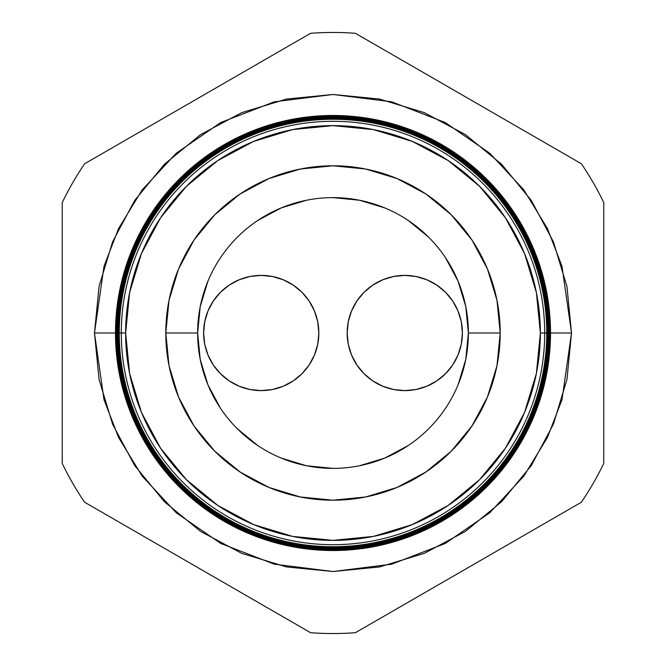 <?xml version="1.0" encoding="UTF-8"?>
<svg xmlns="http://www.w3.org/2000/svg" width="666" height="666" viewBox="0 0 666 666"><rect width="100%" height="100%" fill="white"/><g stroke="black" fill="none" stroke-linecap="round" stroke-linejoin="round"><path stroke-width="1" d="M347.169 333A57.609 57.609 0 0 1 404.778 275.391A57.609 57.609 0 0 1 462.387 333L461.28 321.761L458 310.955L452.68 300.999L445.512 292.266L436.779 285.098L426.823 279.778L416.017 276.498L404.778 275.391L393.539 276.498L382.734 279.778L372.777 285.098L364.044 292.266L356.876 300.999L351.556 310.955L348.276 321.761L347.169 333L348.276 344.239L351.556 355.045L356.876 365.001L364.044 373.734L372.777 380.902L382.734 386.222L393.539 389.502L404.778 390.609L416.017 389.502L426.823 386.222L436.779 380.902L445.512 373.734L452.68 365.001L458 355.045L461.28 344.239L462.387 333A57.609 57.609 0 0 1 404.778 390.609A57.609 57.609 0 0 1 347.169 333M203.613 333A57.609 57.609 0 0 1 261.222 275.391A57.609 57.609 0 0 1 318.831 333L317.724 321.761L314.444 310.955L309.124 300.999L301.956 292.266L293.223 285.098L283.266 279.778L272.461 276.498L261.222 275.391L249.983 276.498L239.177 279.778L229.221 285.098L220.488 292.266L213.32 300.999L208 310.955L204.72 321.761L203.613 333L204.72 344.239L208 355.045L213.32 365.001L220.488 373.734L229.221 380.902L239.177 386.222L249.983 389.502L261.222 390.609L272.461 389.502L283.266 386.222L293.223 380.902L301.956 373.734L309.124 365.001L314.444 355.045L317.724 344.239L318.831 333A57.609 57.609 0 0 1 261.222 390.609A57.609 57.609 0 0 1 203.613 333M220.446 408.225L207.925 384.806L200.225 359.407L197.627 333L200.225 306.593L207.925 281.194M257.792 220.438L281.194 207.925L306.593 200.225M332.958 197.627L359.407 200.225L384.806 207.925M408.191 220.421L428.729 237.271L408.208 220.438M445.554 257.775L458.075 281.194L465.775 306.593L468.373 333L465.775 359.407L458.075 384.806M408.208 445.562L384.806 458.075L359.407 465.775M333.042 468.373L306.593 465.775L281.194 458.075M257.809 445.579L237.271 428.729L257.792 445.562M348.276 344.239L351.556 355.045M445.512 373.734L449.309 369.547M364.044 292.266L362.995 293.34M351.556 310.955L348.276 321.761M301.956 373.734L303.005 372.66M314.444 355.045L317.724 344.239M317.724 321.761L314.444 310.955M220.488 292.266L216.691 296.453M118.839 333L94.48 333L104.021 266.217L118.598 228.48L142.183 189.885L176.165 153.288L220.754 122.536L274.284 101.815L333 94.48L391.716 101.815L445.246 122.536L489.835 153.288L523.817 189.885L547.402 228.48L561.979 266.217L571.52 333L550.524 333A217.524 217.524 0 0 1 333 550.524A217.524 217.524 0 0 1 115.476 333A217.524 217.524 0 0 0 333 550.524A217.524 217.524 0 0 0 550.524 333L550.008 333A217.008 217.008 0 0 1 333 550.008A217.008 217.008 0 0 1 115.992 333L115.501 333A217.499 217.499 0 0 0 333 550.499A217.499 217.499 0 0 0 550.499 333A217.499 217.499 0 0 1 333 550.499A217.499 217.499 0 0 1 115.501 333L115.501 333A217.499 217.499 0 0 1 333 115.501A217.499 217.499 0 0 1 550.499 333L550.524 333A217.524 217.524 0 0 0 333 115.476A217.524 217.524 0 0 0 115.476 333A217.524 217.524 0 0 1 333 115.476A217.524 217.524 0 0 1 550.524 333M544.696 333A211.696 211.696 0 0 1 333 544.696A211.696 211.696 0 0 1 121.304 333L119.256 333A213.744 213.744 0 0 0 333 546.744A213.744 213.744 0 0 0 546.744 333L540.367 333A207.367 207.367 0 0 1 333 540.367A207.367 207.367 0 0 1 125.633 333L121.304 333A211.696 211.696 0 0 0 333 544.696A211.696 211.696 0 0 0 544.696 333A211.696 211.696 0 0 0 333 121.304A211.696 211.696 0 0 0 121.304 333L125.633 333L129.612 373.46L141.417 412.354L160.581 448.21L186.372 479.628L217.79 505.419L253.646 524.583L292.541 536.388L333 540.367L373.46 536.388L412.354 524.583L448.21 505.419L479.628 479.628L505.419 448.21L524.583 412.354L536.388 373.46L540.367 333L536.388 292.541L524.583 253.646L505.419 217.79L479.628 186.372L448.21 160.581L412.354 141.417L373.46 129.612L333 125.633L292.541 129.612L253.646 141.417L217.79 160.581L186.372 186.372L160.581 217.79L141.417 253.646L129.612 292.541L125.633 333A207.367 207.367 0 0 1 333 125.633A207.367 207.367 0 0 1 540.367 333L546.744 333A213.744 213.744 0 0 1 333 546.744A213.744 213.744 0 0 1 119.256 333L118.715 333A214.285 214.285 0 0 0 333 547.285A214.285 214.285 0 0 0 547.285 333L546.886 333A213.886 213.886 0 0 1 333 546.886A213.886 213.886 0 0 1 119.114 333A213.886 213.886 0 0 0 333 546.886A213.886 213.886 0 0 0 546.886 333L546.886 333A213.886 213.886 0 0 0 333 119.114A213.886 213.886 0 0 0 119.114 333L119.256 333A213.744 213.744 0 0 1 333 119.256A213.744 213.744 0 0 1 546.744 333A213.744 213.744 0 0 0 333 119.256A213.744 213.744 0 0 0 119.256 333L121.304 333A211.696 211.696 0 0 1 333 121.304A211.696 211.696 0 0 1 544.696 333M547.41 333A214.41 214.41 0 0 1 333 547.41A214.41 214.41 0 0 1 118.59 333L118.182 333A214.818 214.818 0 0 0 333 547.818A214.818 214.818 0 0 0 547.818 333L547.285 333A214.285 214.285 0 0 1 333 547.285A214.285 214.285 0 0 1 118.715 333L118.59 333A214.41 214.41 0 0 0 333 547.41A214.41 214.41 0 0 0 547.41 333A214.41 214.41 0 0 0 333 118.59A214.41 214.41 0 0 0 118.59 333L118.715 333A214.285 214.285 0 0 1 333 118.715A214.285 214.285 0 0 1 547.285 333L547.818 333A214.818 214.818 0 0 1 333 547.818A214.818 214.818 0 0 1 118.182 333L117.649 333A215.351 215.351 0 0 0 333 548.351A215.351 215.351 0 0 0 548.351 333L547.927 333A214.927 214.927 0 0 1 333 547.927A214.927 214.927 0 0 1 118.073 333A214.927 214.927 0 0 0 333 547.927A214.927 214.927 0 0 0 547.927 333L547.927 333A214.927 214.927 0 0 0 333 118.073A214.927 214.927 0 0 0 118.073 333L118.182 333A214.818 214.818 0 0 1 333 118.182A214.818 214.818 0 0 1 547.818 333A214.818 214.818 0 0 0 333 118.182A214.818 214.818 0 0 0 118.182 333L118.59 333A214.41 214.41 0 0 1 333 118.59A214.41 214.41 0 0 1 547.41 333M548.443 333A215.443 215.443 0 0 1 333 548.443A215.443 215.443 0 0 1 117.557 333L117.108 333A215.892 215.892 0 0 0 333 548.892A215.892 215.892 0 0 0 548.892 333L548.351 333A215.351 215.351 0 0 1 333 548.351A215.351 215.351 0 0 1 117.649 333L117.557 333A215.443 215.443 0 0 0 333 548.443A215.443 215.443 0 0 0 548.443 333A215.443 215.443 0 0 0 333 117.557A215.443 215.443 0 0 0 117.557 333L117.649 333A215.351 215.351 0 0 1 333 117.649A215.351 215.351 0 0 1 548.351 333L548.892 333A215.892 215.892 0 0 1 333 548.892A215.892 215.892 0 0 1 117.108 333L116.575 333A216.425 216.425 0 0 0 333 549.425A216.425 216.425 0 0 0 549.425 333L548.967 333A215.967 215.967 0 0 1 333 548.967A215.967 215.967 0 0 1 117.033 333A215.967 215.967 0 0 0 333 548.967A215.967 215.967 0 0 0 548.967 333L548.967 333A215.967 215.967 0 0 0 333 117.033A215.967 215.967 0 0 0 117.033 333L117.108 333A215.892 215.892 0 0 1 333 117.108A215.892 215.892 0 0 1 548.892 333A215.892 215.892 0 0 0 333 117.108A215.892 215.892 0 0 0 117.108 333L117.557 333A215.443 215.443 0 0 1 333 117.557A215.443 215.443 0 0 1 548.443 333M549.483 333A216.483 216.483 0 0 1 333 549.483A216.483 216.483 0 0 1 116.517 333L116.042 333A216.958 216.958 0 0 0 333 549.958A216.958 216.958 0 0 0 549.958 333L549.425 333A216.425 216.425 0 0 1 333 549.425A216.425 216.425 0 0 1 116.575 333L116.517 333A216.483 216.483 0 0 0 333 549.483A216.483 216.483 0 0 0 549.483 333A216.483 216.483 0 0 0 333 116.517A216.483 216.483 0 0 0 116.517 333L116.575 333A216.425 216.425 0 0 1 333 116.575A216.425 216.425 0 0 1 549.425 333L549.958 333A216.958 216.958 0 0 1 333 549.958A216.958 216.958 0 0 1 116.042 333L115.992 333A217.008 217.008 0 0 0 333 550.008A217.008 217.008 0 0 0 550.008 333L550.008 333A217.008 217.008 0 0 0 333 115.992A217.008 217.008 0 0 0 115.992 333L116.042 333A216.958 216.958 0 0 1 333 116.042A216.958 216.958 0 0 1 549.958 333A216.958 216.958 0 0 0 333 116.042A216.958 216.958 0 0 0 116.042 333L116.517 333A216.483 216.483 0 0 1 333 116.517A216.483 216.483 0 0 1 549.483 333M468.373 333A135.373 135.373 0 0 0 333 197.627A135.373 135.373 0 0 0 197.627 333L165.801 333A167.199 167.199 0 0 1 333 165.801A167.199 167.199 0 0 1 500.199 333L468.373 333A135.373 135.373 0 0 1 333 468.373A135.373 135.373 0 0 1 197.627 333A135.373 135.373 0 0 1 333 197.627A135.373 135.373 0 0 1 468.373 333L500.199 333A167.199 167.199 0 0 1 333 500.199A167.199 167.199 0 0 1 165.801 333L197.627 333A135.373 135.373 0 0 0 333 468.373A135.373 135.373 0 0 0 468.373 333M84.657 502.256L310.589 632.7A300.541 300.541 0 0 0 355.411 632.7L581.343 502.256A300.541 300.541 0 0 0 603.754 463.444L603.754 202.556A300.541 300.541 0 0 0 581.343 163.744L355.411 33.3A300.541 300.541 0 0 0 310.589 33.3L84.657 163.744A300.541 300.541 0 0 0 62.246 202.556L62.246 463.444A300.541 300.541 0 0 0 84.657 502.256A300.541 300.541 0 0 1 62.246 463.444L62.246 202.556A300.541 300.541 0 0 1 84.657 163.744L310.589 33.3A300.541 300.541 0 0 1 355.411 33.3L581.343 163.744A300.541 300.541 0 0 1 603.754 202.556L603.754 463.444A300.541 300.541 0 0 1 581.343 502.256L355.411 632.7A300.541 300.541 0 0 1 310.589 632.7L84.657 502.256M547.161 333L571.52 333L566.941 379.537L553.363 424.275L531.326 465.517L501.665 501.665L465.517 531.326L424.275 553.363L379.537 566.941L333 571.52L286.463 566.941L241.725 553.363L200.483 531.326L164.335 501.665L134.674 465.517L112.637 424.275L99.059 379.537L94.48 333L99.059 286.463L112.637 241.725L134.674 200.483L164.335 164.335L200.483 134.674L241.725 112.637L286.463 99.059L333 94.48L379.537 99.059L424.275 112.637L465.517 134.674L501.665 164.335L531.326 200.483L553.363 241.725L566.941 286.463L571.52 333L561.979 399.783L547.402 437.52L523.817 476.115L489.835 512.712L445.246 543.464L391.716 564.185L333 571.52L274.284 564.185L220.754 543.464L176.165 512.712L142.183 476.115L118.598 437.52L104.021 399.783L94.48 333L115.476 333M500.199 333L496.986 365.617L487.47 396.986L472.019 425.89L451.232 451.232L425.89 472.019L396.986 487.47L365.617 496.986L333 500.199L300.383 496.986L269.014 487.47L240.11 472.019L214.768 451.232L193.981 425.89L178.53 396.986L169.014 365.617L165.801 333L169.014 300.383L178.53 269.014L193.981 240.11L214.768 214.768L240.11 193.981L269.014 178.53L300.383 169.014L333 165.801L365.617 169.014L396.986 178.53L425.89 193.981L451.232 214.768L472.019 240.11L487.47 269.014L496.986 300.383L500.199 333M550.499 333A217.499 217.499 0 0 0 333 115.501A217.499 217.499 0 0 0 115.501 333L115.992 333A217.008 217.008 0 0 1 333 115.992A217.008 217.008 0 0 1 550.008 333L550.499 333M549.425 333A216.425 216.425 0 0 0 333 116.575A216.425 216.425 0 0 0 116.575 333L117.033 333A215.967 215.967 0 0 1 333 117.033A215.967 215.967 0 0 1 548.967 333L549.425 333M548.351 333A215.351 215.351 0 0 0 333 117.649A215.351 215.351 0 0 0 117.649 333L118.073 333A214.927 214.927 0 0 1 333 118.073A214.927 214.927 0 0 1 547.927 333L548.351 333M547.285 333A214.285 214.285 0 0 0 333 118.715A214.285 214.285 0 0 0 118.715 333L119.114 333A213.886 213.886 0 0 1 333 119.114A213.886 213.886 0 0 1 546.886 333L547.285 333"/></g></svg>
